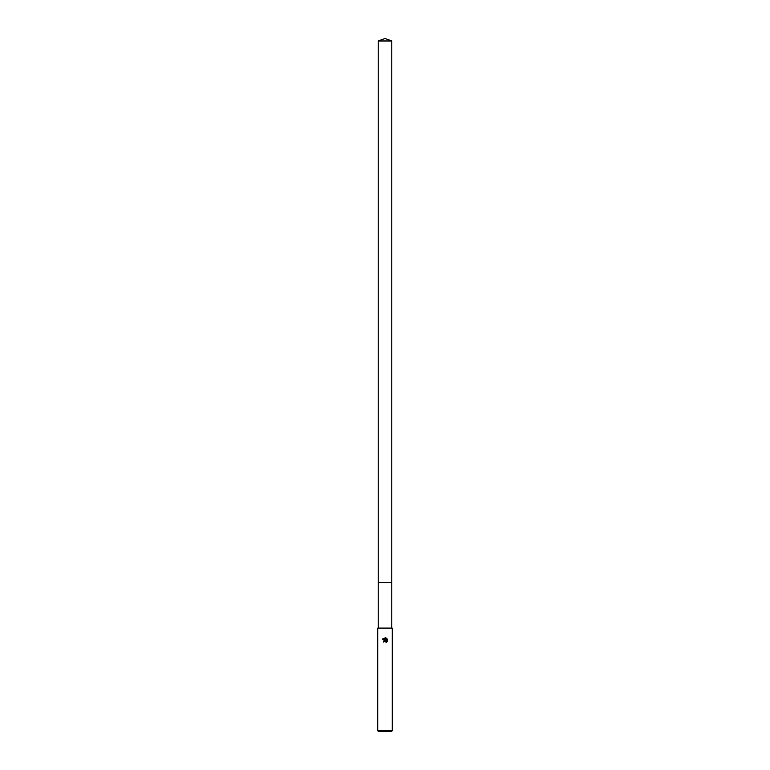 <?xml version="1.0" encoding="UTF-8"?>
<svg xmlns="http://www.w3.org/2000/svg" width="770" height="770" viewBox="0 0 770 770"><rect width="100%" height="100%" fill="white"/><g stroke="black" fill="none" stroke-linecap="round" stroke-linejoin="round"><path stroke-width="1.16" d="M384.22 641.574L385.693 641.015L386.29 642.604L386.319 641.641L385.25 640.929L383.335 642.093L385 640.188L385.924 640.303L382.844 638.782L385.472 637.772L386.405 640.476L386.405 638.157M385 730.778L392.257 730.778L392.257 628.099L377.743 628.099L377.743 730.778L385 730.778M385.963 637.916L387.377 639.341L385.963 637.916L382.526 639.341M387.156 638.917L387.156 641.776M387.377 641.352L385.963 642.767L387.377 641.352M377.743 730.778L378.465 731.5L391.535 731.5L392.257 730.778M385.924 640.303L383.71 640.938M391.805 582.746L378.195 582.746L378.195 40.974L385 38.5L391.805 40.974L391.805 628.099M378.195 40.974L391.805 40.974M378.195 582.746L378.195 628.099"/></g></svg>
